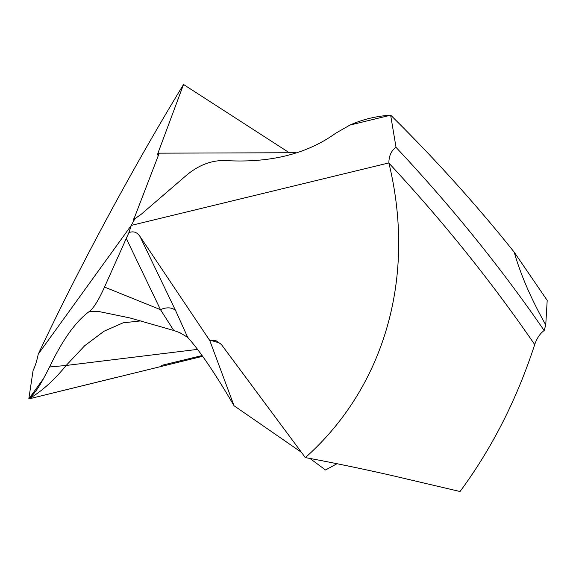 <?xml version="1.0" encoding="UTF-8"?>
<svg xmlns="http://www.w3.org/2000/svg" width="576" height="576" viewBox="0 0 576 576"><rect width="100%" height="100%" fill="white"/><g stroke="black" fill="none" stroke-linecap="round" stroke-linejoin="round"><path stroke-width="0.86" d="M349.92 125.071L335.606 133.286C306.698 154.08 269.928 163.166 225.281 160.553C269.928 163.166 306.698 154.08 335.606 133.286L349.92 125.071C362.57 119.419 376.15 116.122 390.643 115.186L349.92 125.071C362.578 119.419 376.15 116.122 390.643 115.186L396.036 147.377C451.454 206.518 500.832 267.566 544.162 330.516A295.582 155.318 -68 0 0 545.746 324.907C531.684 299.858 521.107 276.163 514.202 252.158C476.266 204.682 435.096 159.019 390.701 115.178C435.096 159.019 476.266 204.682 514.202 252.158L547.2 300.384L545.746 324.907M396.036 147.377C391.327 150.595 388.937 155.779 388.872 162.922L131.292 225.389L128.887 232.625C133.358 230.918 137.045 232.164 139.932 236.362L175.73 310.882A13.745 9.029 154.3 0 0 160.481 309.65L173.75 330.473L129.996 317.959L99.605 311.674L89.554 311.306C93.787 307.93 98.777 299.851 104.515 287.064L128.887 232.625L104.515 287.064C98.777 299.851 93.787 307.93 89.554 311.306C75.902 321.206 62.582 339.754 49.594 366.97L43.546 378.518L28.807 398.923L202.601 356.314M294.206 153.418L295.402 152.726L159.235 153.166L133.243 220.745L134.95 218.657L141.041 214.423L186.559 175.212C198.749 165.031 211.658 160.142 225.281 160.553C211.658 160.142 198.749 165.031 186.559 175.212L141.041 214.423L134.95 218.657L131.292 225.389L128.887 232.625M534.715 344.563C491.443 281.592 442.843 221.119 388.93 163.152C417.067 279.583 382.795 388.822 305.359 457.61C329.702 461.995 365.789 469.548 391.867 475.51L460.03 491.515C491.969 448.322 516.866 399.341 534.715 344.563C536.882 338.22 540.029 333.533 544.162 330.516M337.018 463.716L325.526 469.987L309.946 458.46M295.402 152.726L295.942 152.849M289.318 152.748L183.535 84.485C134.568 164.765 79.841 265.752 38.297 354.067L131.292 225.389L134.95 218.657M183.535 84.485L157.874 153.36L158.746 153.835M159.235 153.166L157.558 154.98L157.874 153.36M38.21 354.24C36.893 360.785 35.179 366.235 33.07 370.598L28.807 398.923L116.316 377.417M305.359 457.61L221.371 344.491L215.784 340.538L210.737 340.337L220.284 343.231M301.392 452.268L234.05 405.742L209.786 340.56L210.737 340.337M209.786 340.56L139.932 236.362M173.75 330.473L179.719 332.618L187.704 337.363L175.73 310.882M234.05 405.742C215.28 373.637 199.829 350.849 187.704 337.363M141.055 320.875L123.113 322.826L104.033 331.222L84.737 345.672L66.161 365.465L49.594 366.97L43.546 378.518C38.902 387.353 33.991 394.157 28.807 398.923C41.731 391.378 54.18 380.225 66.161 365.465L197.51 349.387M161.626 365.371L202.054 355.55M547.2 300.384L514.202 252.158M89.554 311.306C75.902 321.206 62.582 339.754 49.594 366.97M43.546 378.518C38.902 387.353 33.991 394.15 28.807 398.916M133.646 218.858L134.993 218.635M126.173 238.226L160.481 309.65L104.515 287.064"/></g></svg>

